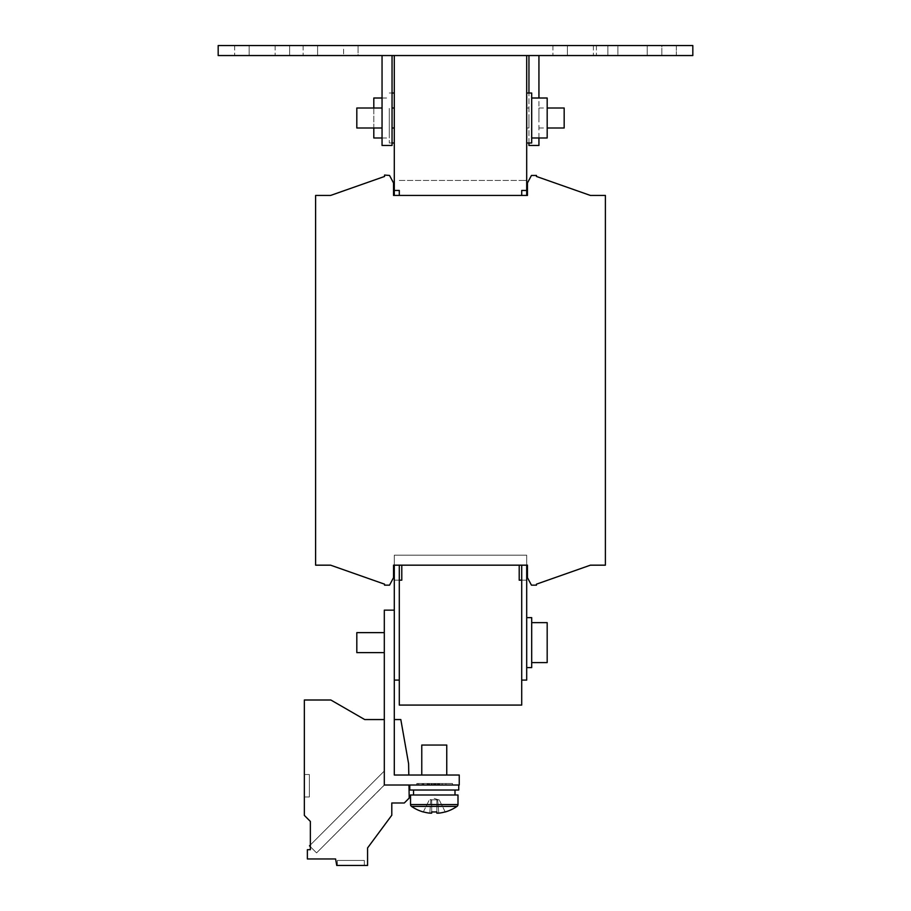 <?xml version="1.0" encoding="UTF-8"?>
<svg xmlns="http://www.w3.org/2000/svg" width="911" height="911" viewBox="0 0 911 911"><rect width="100%" height="100%" fill="white"/><g stroke="black" fill="none" stroke-linecap="round" stroke-linejoin="round"><path stroke-width="0.68" stroke-dasharray="4.55 3.42" d="M676.338 55.548L596.398 55.548L676.338 55.548L647.231 55.548L676.338 55.548L676.338 45.55L661.853 45.55L676.338 45.55L676.338 55.548M607.888 55.548L552.931 55.548L607.888 55.548L593.403 55.548L607.888 55.548L607.888 45.55L593.403 45.55L607.888 45.55L607.888 55.548M289.618 55.548L234.662 55.548L289.618 55.548L275.133 55.548L289.618 55.548L289.618 45.55L275.133 45.55L289.618 45.55L289.618 55.548M358.069 55.548L303.112 55.548L358.069 55.548L343.584 55.548L358.069 55.548L358.069 45.55L303.112 45.55L317.597 45.55L303.112 45.55L317.597 45.55L317.597 55.548L343.584 55.548L317.597 55.548L317.597 45.55L317.597 55.548L317.597 45.55L358.069 45.55L358.069 55.548M607.888 45.55L552.931 45.55L567.416 45.55L552.931 45.55L567.416 45.55L567.416 55.548L593.403 55.548L567.416 55.548L567.416 45.55L567.416 55.548L567.416 45.55L607.888 45.55M676.338 45.55L596.398 45.55L647.231 45.55L596.398 45.55L647.231 45.55L647.231 55.548L647.231 45.55L647.231 55.548L647.231 45.55L676.338 45.55M289.618 45.55L234.662 45.55L249.147 45.55L234.662 45.55L249.147 45.55L249.147 55.548L275.133 55.548L249.147 55.548L249.147 45.55L249.147 55.548L249.147 45.55L289.618 45.55M358.069 45.55L343.584 45.55L358.069 45.55M337.332 860.451L337.332 865.45L364.32 865.45L337.332 865.45L364.32 865.45L337.332 865.45L364.32 865.45L337.332 865.45L364.32 865.45L337.332 865.45L364.32 865.45L337.332 865.45L364.32 865.45L337.332 865.45L337.332 860.451L337.332 865.45L337.332 860.451L337.332 865.45L337.332 860.451L364.32 860.451L364.32 865.45L364.32 860.451L337.332 860.451L364.32 860.451L337.332 860.451L364.32 860.451L364.32 865.45L364.32 860.451L337.332 860.451L364.32 860.451L337.332 860.451L364.32 860.451L364.32 865.45L364.32 860.451L337.332 860.451M427.327 784.963L428.705 784.963L427.327 785.02M427.327 783.471L428.705 783.517L427.327 783.471M531.694 98.012L547.181 98.012L547.181 137.982L547.181 98.012L547.181 137.982L531.694 137.982L531.694 98.012L531.694 137.982M526.695 117.997L526.695 142.981L526.695 117.997M526.695 142.981L531.694 142.981L531.694 93.013L531.694 117.997L531.694 93.013L526.695 93.013M382.051 115.492L382.051 127.995L382.051 115.492M382.051 108.01L356.816 108.01L356.816 127.995L356.816 108.01L356.816 127.995L382.051 127.995M538.936 120.503L538.936 108.01L538.936 120.503M564.171 127.995L564.171 108.01M394.292 115.492L394.292 127.995L394.292 115.492M392.049 120.503L392.049 108.01L392.049 120.503M526.695 115.492L526.695 127.995L526.695 115.492M528.949 115.492L528.949 127.995L528.949 115.492M452.152 783.517L417.181 783.517L452.152 783.517L452.152 785.02L416.805 785.02L452.528 785.02L409.779 785.02L452.152 785.02M417.181 783.517L417.181 785.02L432.235 785.02L417.17 785.02L438.874 785.02L417.17 785.02L438.874 785.02L417.17 785.02L432.235 785.02L417.17 785.02L417.17 783.517L428.022 783.517L428.022 785.02L428.022 783.517L432.235 783.517L428.796 783.517L428.796 785.02L428.796 783.517L417.17 783.517L417.17 785.02L417.17 783.517L417.17 785.02L417.17 783.517L422.499 783.517L418.73 783.517L418.73 785.02L422.499 785.02L418.73 785.02L418.73 783.517L431.267 783.517L431.267 785.02L431.267 783.517L438.874 783.517L438.874 785.02L432.235 785.02L438.874 785.02L438.874 783.517L432.235 783.517L438.874 783.517L438.874 785.02L438.874 783.517L433.545 783.517L433.545 785.02L433.545 783.517L433.545 785.02L433.545 783.517L437.314 783.517L437.314 785.02L437.314 783.517L437.314 785.02L437.314 783.517L432.087 783.517L432.087 785.02L432.087 783.517L417.17 783.517L417.17 785.02L417.17 783.517L418.73 783.517L418.73 785.02L418.73 783.517L438.874 783.517L438.874 785.02L438.874 783.517L433.545 783.517L433.545 785.02L433.545 783.517L437.314 783.517L437.314 785.02L437.314 783.517L417.17 783.517L432.235 783.517L428.796 783.517L428.796 785.02L428.796 783.517L427.236 783.517L427.236 785.02L427.236 783.517L417.17 783.517L417.17 785.02M416.805 783.517L452.528 783.517L416.805 783.517L416.805 785.02M452.528 783.517L452.528 785.02M384.305 640.114L384.305 652.618L384.305 640.114M356.816 645.125L356.816 632.633L356.816 645.125M356.816 632.633L384.305 632.633L356.816 632.633L356.816 652.618L384.305 652.618L356.816 652.618M547.181 647.63L547.181 622.634L547.181 647.63M531.694 647.63L531.694 622.634L531.694 647.63M526.695 642.619L526.695 617.635L526.695 642.619M531.694 667.604L526.695 667.604L531.694 667.604L531.694 617.635L531.694 642.619L531.694 617.635L531.694 642.619L531.694 617.635L526.695 617.635L531.694 617.635M547.181 622.634L531.694 622.634L547.181 622.634L547.181 662.604L531.694 662.604L547.181 662.604M373.806 108.01L373.806 127.995M373.806 137.982L373.806 98.012M389.293 112.998L389.293 137.982L389.293 112.998M394.292 108.432L394.292 142.981L394.292 108.432M389.293 108.432L389.293 142.981L389.293 108.432M413.526 790.019L454.999 790.019L413.526 790.019M413.526 795.007L454.999 795.007L413.526 795.007M438.521 799.812L434.262 798.423L430.015 799.812L439.182 799.812L437.656 799.812L438.772 813.159A39.89 39.89 0 0 0 445.206 811.883L439.182 799.812L445.24 811.963M411.499 806.383L457.026 806.383M423.285 811.963L423.33 811.883A39.89 39.89 0 0 0 429.764 813.159L431.689 813.159L431.689 799.812L436.836 799.812L436.836 811.883A39.298 35.165 0 0 1 434.262 811.963A39.298 35.165 0 0 1 431.689 811.883L431.689 799.812L431.689 813.159L431.689 799.812L436.836 799.812L436.836 813.159L438.772 813.159L437.656 799.812L430.015 799.812M446.754 775.022L421.77 775.022L446.754 775.022M617.886 55.548L692.827 55.548L617.886 55.548L617.886 45.55L692.827 45.55L617.886 45.55L617.886 55.548M218.173 55.548L692.827 55.548L692.827 45.55L692.827 55.548L692.827 45.55L218.173 45.55L218.173 55.548M392.049 55.548L382.051 55.548L392.049 55.548L382.051 55.548L392.049 55.548L392.049 145.475L382.051 145.475L392.049 145.475L392.049 55.548L392.049 145.475L382.051 145.475L382.051 55.548M528.949 55.548L538.936 55.548L528.949 55.548L528.949 145.475L538.936 145.475L538.936 55.548M521.707 55.548L394.292 55.548L521.707 55.548M343.584 45.55L317.597 45.55L343.584 45.55L343.584 55.548L343.584 45.55M661.853 45.55L647.231 45.55L661.853 45.55L661.853 55.548L661.853 45.55M310.355 821.415L304.354 815.413L304.354 700.001L330.841 700.001L364.707 719.553L384.305 719.553L384.305 771.025L310.355 844.975L310.355 821.415L304.354 815.413L304.354 700.001L330.841 700.001L364.707 719.553L384.305 719.553L384.305 785.02L408.971 785.02L409.198 798.082L404.29 802.99L391.798 802.99L391.798 815.22L367.566 847.959L367.566 865.45L336.728 865.45L335.59 858.959L307.371 858.959L307.371 849.69L310.355 849.69L310.355 821.415L304.354 815.413L304.354 700.001L330.841 700.001L364.707 719.553L384.305 719.553L384.305 785.02L408.971 785.02L409.198 798.082L404.29 802.99L391.798 802.99L391.798 815.22L367.566 847.959L367.566 865.45L336.728 865.45L335.59 858.959L307.371 858.959L307.371 849.69L310.355 849.69L310.355 821.415L304.354 815.413L304.354 700.001L330.841 700.001L364.707 719.553L384.305 719.553L384.305 785.02L408.971 785.02L409.198 798.082L404.29 802.99L391.798 802.99L391.798 815.22L367.566 847.959L367.566 865.45L336.728 865.45L335.59 858.959L307.371 858.959L307.371 849.69L310.355 849.69L310.355 821.415L304.354 815.413L304.354 700.001L330.841 700.001L364.707 719.553L384.305 719.553L384.305 785.02L384.305 610.142L394.292 610.142L394.292 565.173L399.291 565.173L394.292 565.173L394.292 580.17L399.291 580.17L394.292 580.17L394.292 575.171L394.292 580.17L399.291 580.17L394.292 580.17L394.292 555.186L526.695 555.186L526.695 680.096L526.695 565.173L526.695 580.17L526.695 565.173L527.446 565.173L527.446 577.665L531.443 585.158L536.442 585.158L536.442 584.167L590.408 565.173L605.394 565.173L605.394 195.444L590.408 195.444L536.442 176.461L536.442 175.459L531.443 175.459L527.446 182.952L527.446 195.444L393.541 195.444L393.541 182.952L389.544 175.459L384.556 175.049L384.556 176.461L330.591 195.444L315.605 195.444L315.605 565.173L330.591 565.173L384.556 584.167L384.556 585.158L389.544 585.158L393.541 577.665L393.541 565.173L527.446 565.173L527.446 577.665L531.443 585.158L536.442 585.158L536.442 584.167L590.408 565.173L605.394 565.173L605.394 195.444L590.408 195.444L536.442 176.461L536.442 175.459L531.443 175.459L527.446 182.952L527.446 195.444L393.541 195.444L393.541 182.952L389.544 175.459L384.556 175.049L384.556 176.461L330.591 195.444L315.605 195.444L315.605 565.173L330.591 565.173L384.556 584.167L384.556 585.158L389.544 585.158L393.541 577.665L393.541 565.173L519.202 565.173L519.202 575.171L519.202 565.173L526.695 565.173L519.202 565.173L519.202 575.171L519.202 565.173L526.695 565.173L519.202 565.173L519.202 580.17L519.202 575.171L519.202 580.17L519.202 575.171L519.202 580.17L521.707 580.17L519.202 580.17L521.707 580.17L519.202 580.17L521.707 580.17L521.707 565.173L521.707 580.17L521.707 565.173L526.695 565.173L521.707 565.173L521.707 580.17L526.695 580.17L521.707 580.17L526.695 580.17L526.695 565.173L526.695 680.096L521.707 680.096L521.707 580.17L526.695 580.17L526.695 565.173L527.446 565.173L527.446 577.665L531.443 585.158L536.442 585.158L536.442 584.167L590.408 565.173L605.394 565.173L605.394 195.444L590.408 195.444L536.442 176.461L536.442 175.459L531.443 175.459L527.446 182.952L527.446 195.444L393.541 195.444L393.541 182.952L389.544 175.459L384.556 175.049L384.556 176.461L330.591 195.444L315.605 195.444L315.605 565.173L330.591 565.173L384.556 584.167L384.556 585.158L389.544 585.158L393.541 577.665L393.541 565.173L519.202 565.173M526.695 55.548L526.695 190.445L521.707 190.445L526.695 190.445L521.707 190.445L526.695 190.445L526.695 195.444L526.695 180.458L526.695 195.444L394.292 195.444L526.695 195.444L394.292 195.444L526.695 195.444L394.292 195.444L399.291 195.444L394.292 195.444L394.292 55.548M526.695 195.444L394.292 195.444L394.292 190.445L394.292 195.444M528.949 142.981L528.949 93.013M538.936 137.982L538.936 98.012M421.77 745.05L446.754 745.05M435.037 785.02L423.421 785.02L445.912 785.02L435.037 785.02L435.037 783.517L423.421 783.517L445.912 783.517L435.037 783.517L435.037 785.02M430.88 799.812L429.764 813.159L430.88 799.812M423.33 811.883L429.354 799.812L423.33 811.883M410.531 795.007L457.994 795.007M458.745 790.019L409.779 790.019M400.817 719.553L408.595 763.691L408.8 775.022L394.292 775.022L394.292 719.553L400.817 719.553L408.595 763.691L408.8 775.022L394.292 775.022L394.292 719.553L400.817 719.553L408.595 763.691L408.8 775.022L394.292 775.022L394.292 719.553L400.817 719.553L408.595 763.691L408.8 775.022L394.292 775.022L394.292 719.553L400.817 719.553L408.595 763.691L408.8 775.022L394.292 775.022L394.292 719.553L400.817 719.553M304.354 774.521L304.354 797L304.354 774.521L304.354 797L304.354 774.521L304.354 797L304.354 774.521L304.354 797L304.354 774.521L304.354 797L304.354 774.521L304.354 797L304.354 774.521L309.353 774.521L309.353 797L304.354 797L309.353 797L309.353 774.521L304.354 774.521L309.353 774.521L309.353 797L304.354 797L309.353 797L309.353 774.521L304.354 774.521L309.353 774.521L309.353 797L304.354 797L309.353 797L309.353 774.521L304.354 774.521L309.353 774.521L309.353 797L304.354 797L309.353 797L309.353 774.521L304.354 774.521L309.353 774.521L309.353 797L304.354 797L309.353 797L309.353 774.521L304.354 774.521L309.353 774.521L309.353 797L304.354 797L309.353 797L309.353 774.521L304.354 774.521M408.8 775.022L459.246 775.022L459.246 785.02L384.305 785.02L408.971 785.02L409.198 798.082L404.29 802.99L391.798 802.99L391.798 815.22L367.566 847.959L367.566 865.45L336.728 865.45L335.59 858.959L307.371 858.959L307.371 849.69L310.355 849.69L310.355 846.683L316.572 852.89L384.442 785.02L408.971 785.02L409.198 798.082L404.29 802.99L391.798 802.99L391.798 815.22L367.566 847.959L367.566 865.45L336.728 865.45L335.59 858.959L307.371 858.959L307.371 849.69L310.355 849.69M399.291 680.096L394.292 680.096L399.291 680.096L394.292 680.096L399.291 680.096L399.291 565.173L394.292 565.173L394.292 555.186L526.695 555.186L526.695 680.096L521.707 680.096L521.707 580.17L521.707 705.08L399.291 705.08L399.291 580.17L399.291 680.096L399.291 580.17L399.291 680.096L399.291 580.17L399.291 680.096L394.292 680.096L394.292 610.142L394.292 719.553M384.305 719.553L384.305 771.025L309.501 845.829L316.572 852.89L384.305 785.02L316.572 852.89L310.355 846.683L316.572 852.89L384.442 785.02L408.971 785.02M384.305 771.025L310.355 844.975L384.305 771.025L384.305 785.02L384.305 771.025M393.541 565.173L393.541 577.665L389.544 585.158L384.556 585.158L384.556 584.167L384.556 585.158L389.544 585.158L393.541 577.665L393.541 565.173L399.291 565.173L399.291 580.17L399.291 565.173L394.292 565.173L394.292 555.186L526.695 555.186L394.292 555.186L394.292 680.096L394.292 565.173L399.291 565.173L399.291 580.17L401.785 580.17L399.291 580.17L401.785 580.17L401.785 565.173L401.785 575.171L401.785 565.173L401.785 575.171L401.785 565.173L394.292 565.173L401.785 565.173M401.785 580.17L401.785 575.171L401.785 580.17L401.785 575.171L401.785 580.17L399.291 580.17L401.785 580.17M521.707 680.096L521.707 580.17L521.707 680.096L521.707 580.17L521.707 680.096L526.695 680.096L521.707 680.096L526.695 680.096L526.695 565.173L521.707 565.173L527.446 565.173L527.446 577.665L531.443 585.158L536.442 585.158L536.442 584.167L536.442 585.158L531.443 585.158L527.446 577.665L527.446 565.173M399.291 180.458L521.707 180.458L399.291 180.458M399.291 195.444L399.291 190.445L399.291 195.444L399.291 190.445L399.291 195.444L399.291 190.445L399.291 195.444L399.291 190.445L399.291 195.444L399.291 190.445L399.291 195.444L399.291 190.445L394.292 190.445M526.695 180.458L521.707 180.458L526.695 180.458M526.695 190.445L521.707 190.445L521.707 195.444M429.673 783.517L439.66 783.517L439.66 785.02L429.673 785.02L439.66 785.02L439.66 783.517L429.673 783.517L429.673 785.02L429.673 783.517M427.168 783.517L442.165 783.517L442.165 785.02L442.165 783.517L427.168 783.517L427.168 785.02L442.165 785.02L427.168 785.02L427.168 783.517M434.285 783.517L434.285 785.02L434.285 783.517M423.421 783.517L423.421 785.02L423.421 783.517M445.912 783.517L445.912 785.02L445.912 783.517M438.92 785.02L417.136 785.02L438.92 785.02L417.136 785.02L438.92 785.02L417.136 785.02L438.92 785.02L417.136 785.02L438.92 785.02L417.136 785.02L438.92 785.02L417.136 785.02L438.92 785.02L438.92 783.517L438.92 785.02L438.92 783.517L417.136 783.517L417.136 785.02L417.136 783.517L418.639 783.517L418.639 785.02L418.639 783.517L438.92 783.517L438.92 785.02L438.92 783.517L417.136 783.517L417.136 785.02L417.136 783.517L418.639 783.517L418.639 785.02L418.639 783.517L438.92 783.517L438.92 785.02L438.92 783.517L417.136 783.517L417.136 785.02L417.136 783.517L418.639 783.517L418.639 785.02L418.639 783.517L438.92 783.517L438.92 785.02L438.92 783.517L417.136 783.517L417.136 785.02L417.136 783.517L418.639 783.517L418.639 785.02L418.639 783.517L438.92 783.517L438.92 785.02L438.92 783.517L417.136 783.517L417.136 785.02L417.136 783.517L418.639 783.517L418.639 785.02L418.639 783.517L438.92 783.517L438.92 785.02M431.472 785.02L438.18 785.02L431.472 785.02L438.18 785.02L431.472 785.02L438.18 785.02L431.472 785.02L431.472 783.517L431.472 785.02L431.472 783.517L438.18 783.517L438.18 785.02L438.18 783.517L431.472 783.517L431.472 785.02L431.472 783.517L438.18 783.517L438.18 785.02L438.18 783.517L431.472 783.517L431.472 785.02M435.469 785.02L416.965 785.02L438.692 785.02L435.469 785.02L435.469 783.517L433.704 783.517L433.704 785.02M435.367 785.02L416.965 785.02L438.681 785.02L435.367 785.02L435.367 783.517L433.556 783.517L433.556 785.02M394.292 610.142L394.292 680.096M315.605 565.173L330.591 565.173L315.605 565.173L315.605 195.444L315.605 565.173M330.591 195.444L315.605 195.444L330.591 195.444M384.556 175.049L384.556 176.461L384.556 175.049L389.544 175.459L384.556 175.049M393.541 182.952L389.544 175.459L393.541 182.952L393.541 195.444L393.541 182.952M527.446 182.952L527.446 195.444L527.446 182.952L531.443 175.459L527.446 182.952M536.442 175.459L531.443 175.459L536.442 175.459L536.442 176.461L536.442 175.459M605.394 195.444L590.408 195.444L605.394 195.444L605.394 565.173L605.394 195.444M590.408 565.173L605.394 565.173L590.408 565.173M526.695 555.186L526.695 565.173L526.695 555.186M399.291 565.173L399.291 580.17M521.707 565.173L521.707 580.17M422.499 783.517L422.499 785.02L422.499 783.517M433.556 783.517L435.367 783.517M433.704 783.517L416.965 783.517L438.692 783.517L438.681 785.02L438.692 783.517L435.469 783.517M435.936 783.517L435.936 785.02M416.965 783.517L416.965 785.02L416.965 783.517M436.016 783.517L436.016 785.02M418.73 783.517L418.73 785.02L418.73 783.517L422.169 783.517L418.73 783.517L418.73 785.02L418.73 783.517M433.875 783.517L438.874 783.517L438.874 785.02L438.874 783.517L433.875 783.517L433.875 785.02L433.875 783.517M437.314 783.517L437.314 785.02L437.314 783.517M433.545 783.517L433.545 785.02L433.545 783.517M427.236 783.517L427.236 785.02L427.236 783.517M438.18 783.517L438.18 785.02L438.18 783.517L431.472 783.517L438.18 783.517M417.136 783.517L417.136 785.02L417.136 783.517L418.639 783.517L418.639 785.02L418.639 783.517L438.92 783.517L417.136 783.517M593.403 45.55L593.403 55.548L593.403 45.55M275.133 45.55L275.133 55.548L275.133 45.55M410.531 804.538L457.994 804.538M432.235 783.517L432.235 785.02L432.235 783.517M423.797 783.517L423.797 785.02L423.797 783.517M422.169 783.517L422.169 785.02L422.169 783.517M538.936 127.995L547.181 127.995M526.695 127.995L528.949 127.995M394.292 108.01L392.049 108.01M382.051 137.982L389.293 137.982M392.049 142.981L389.293 142.981M392.049 93.013L389.293 93.013M382.051 98.012L389.293 98.012M394.292 127.995L392.049 127.995M526.695 108.01L528.949 108.01M538.936 108.01L547.181 108.01M303.112 45.55L303.112 55.548L303.112 45.55M234.662 45.55L234.662 55.548L234.662 45.55M596.398 45.55L596.398 55.548L596.398 45.55M552.931 45.55L552.931 55.548L552.931 45.55"/><path stroke-width="1.37" d="M531.694 137.982L547.181 137.982L547.181 98.012L531.694 98.012M526.695 93.013L531.694 93.013L531.694 142.981L526.695 142.981M382.051 127.995L356.816 127.995L356.816 108.01L382.051 108.01M547.181 108.01L564.171 108.01L564.171 127.995L547.181 127.995M384.305 652.618L356.816 652.618L356.816 632.633L384.305 632.633M531.694 662.604L547.181 662.604L547.181 622.634L531.694 622.634M526.695 617.635L531.694 617.635L531.694 667.604L526.695 667.604M373.806 127.995L373.806 137.982L382.051 137.982M409.779 785.02L409.779 790.019L458.745 790.019L458.745 785.02M413.526 790.019L413.526 795.007M454.999 790.019L454.999 795.007M457.026 806.383A2.243 2.243 0 0 0 457.994 804.538L457.994 795.007L410.531 795.007L410.531 804.538A2.243 2.243 0 0 0 411.499 806.383A39.97 39.97 0 0 0 423.285 811.963L423.33 811.883A39.89 39.89 0 0 0 429.764 813.159L431.689 813.159L431.689 811.883A39.298 35.165 0 0 0 434.262 811.963A39.298 35.165 0 0 0 436.836 811.883L436.836 813.159L438.772 813.159A39.89 39.89 0 0 0 445.206 811.883L445.24 811.963A39.97 39.97 0 0 0 457.026 806.383L411.499 806.383M446.754 775.022L446.754 745.05L421.77 745.05L421.77 775.022M692.827 55.548L218.173 55.548L218.173 45.55L692.827 45.55L692.827 55.548M521.707 680.096L526.695 680.096L526.695 565.173L527.446 565.173L527.446 577.665L531.443 585.158L536.442 585.158L536.442 584.167L590.408 565.173L605.394 565.173L605.394 195.444L590.408 195.444L536.442 176.461L536.442 175.459L531.443 175.459L527.446 182.952L527.446 195.444L526.695 195.444L526.695 190.445L521.707 190.445L521.707 195.444M526.695 195.444L393.541 195.444L394.292 195.444L393.541 195.444L393.541 182.952L389.544 175.459L384.556 175.049L384.556 176.461L330.591 195.444L315.605 195.444L315.605 565.173L330.591 565.173L384.556 584.167L384.556 585.158L389.544 585.158L393.541 577.665L393.541 565.173L394.292 565.173L394.292 775.022L459.246 775.022L459.246 785.02L384.305 785.02L384.305 610.142L394.292 610.142M392.049 55.548L392.049 145.475L382.051 145.475L382.051 55.548M538.936 137.982L538.936 145.475L528.949 145.475L528.949 142.981M528.949 93.013L528.949 55.548M538.936 98.012L538.936 55.548M394.292 719.553L400.817 719.553L408.595 763.691L408.8 775.022M408.971 785.02L409.198 798.082L404.29 802.99L391.798 802.99L391.798 815.22L367.566 847.959L367.566 865.45L336.728 865.45L335.59 858.959L307.371 858.959L307.371 849.69L310.355 849.69L310.355 821.415L304.354 815.413L304.354 700.001L330.841 700.001L364.707 719.553L384.305 719.553M310.355 849.69L310.355 846.683L309.501 845.829L310.355 844.975L310.355 821.415M519.202 565.173L519.202 580.17L521.707 580.17L521.707 705.08L399.291 705.08L399.291 580.17L401.785 580.17L401.785 565.173M382.051 98.012L373.806 98.012L373.806 108.01M399.291 680.096L394.292 680.096M394.292 55.548L394.292 190.445L399.291 190.445L399.291 195.444M526.695 55.548L526.695 190.445M330.591 565.173L384.556 584.167L330.591 565.173M384.556 176.461L330.591 195.444L384.556 176.461M590.408 195.444L536.442 176.461L590.408 195.444M536.442 584.167L590.408 565.173L536.442 584.167M394.292 195.444L394.292 190.445M399.291 580.17L399.291 565.173M521.707 580.17L521.707 565.173M393.541 565.173L527.446 565.173M457.994 804.538L410.531 804.538M394.292 108.01L392.049 108.01M394.292 142.981L392.049 142.981M394.292 93.013L392.049 93.013M394.292 127.995L392.049 127.995"/></g></svg>
